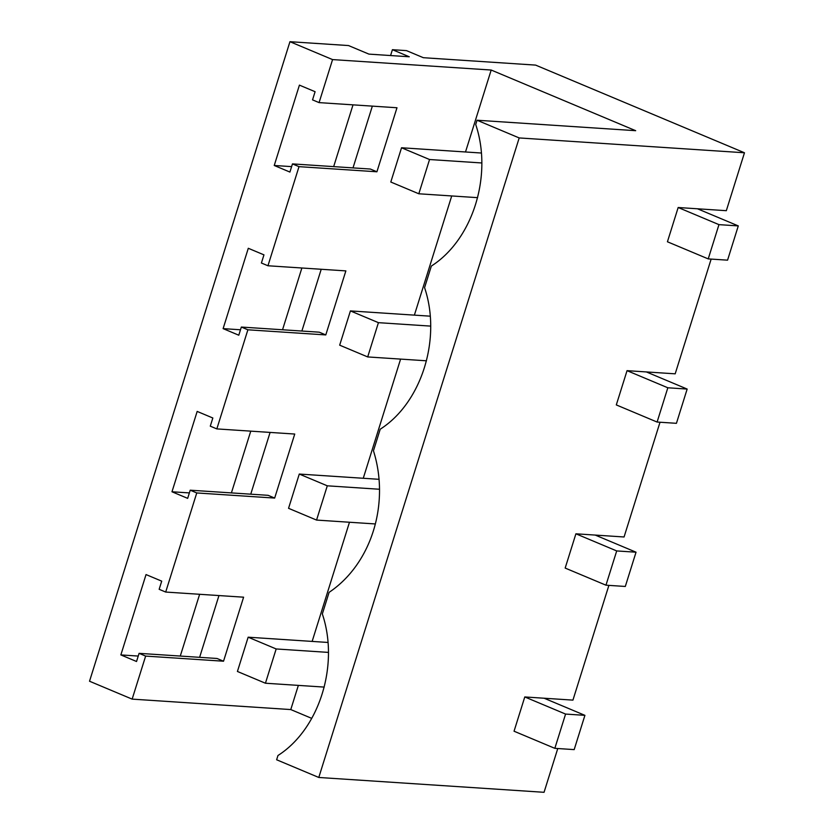 <?xml version="1.0" encoding="UTF-8"?>
<svg xmlns="http://www.w3.org/2000/svg" width="834" height="834" viewBox="0 0 834 834"><rect width="100%" height="100%" fill="white"/><g stroke="black" fill="none" stroke-linecap="round" stroke-linejoin="round"><path stroke-width="1.25" d="M608.893 585.385L572.937 700.122L524.784 696.953L514.046 731.209L554.839 748.338L574.178 749.61L584.915 715.343L565.577 714.071L554.839 748.338M289.951 41.7L89.53 681.232L132.147 699.121L145.637 656.087L139.09 653.345L136.536 661.498L120.857 654.919L146.033 574.574L161.713 581.152L159.158 589.304L165.695 592.057L196.761 492.946L190.215 490.194L187.66 498.357L171.981 491.779L197.168 411.423L212.837 418.001L210.283 426.164L216.83 428.905L247.886 329.795L241.339 327.053L238.785 335.205L223.116 328.627L248.292 248.282L263.961 254.86L261.407 263.012L267.954 265.765L299.01 166.654L292.463 163.902L289.909 172.065L274.24 165.486L299.416 85.131L315.096 91.709L312.531 99.871L319.078 102.613L332.568 59.589L289.951 41.7L348.518 45.557L368.92 54.116L409.275 56.775L392.418 49.696L406.492 50.624L423.359 57.702L535.616 65.104L744.47 152.768L726.32 210.689L678.167 207.51L667.429 241.777L708.222 258.894L727.561 260.166L738.288 225.91L718.96 224.638L708.222 258.894M711.152 259.093L675.186 373.83L627.043 370.661L667.826 387.779L687.164 389.061L676.426 423.318L657.098 422.046L616.305 404.917L627.043 370.661M660.017 422.233L624.061 536.981L575.908 533.802L616.701 550.93L636.04 552.202L625.302 586.458L605.964 585.187L565.171 568.069L575.908 533.802M557.769 748.525L544.049 792.3L318.786 777.465L519.196 137.933L477.048 120.232L635.675 130.688L491.184 70.035L332.568 59.589M744.47 152.768L519.196 137.933M318.786 777.465L276.627 759.764L277.962 755.521M311.749 718.376L290.774 709.567L298.353 685.392M132.147 699.121L290.774 709.567M277.951 755.51C319.37 729.156 339.511 664.906 322.331 613.949L329.096 592.349A114.143 95.785 93.8 0 0 373.455 450.798L380.221 429.208C421.629 402.843 441.759 338.604 424.579 287.657L431.355 266.056C472.763 239.702 492.894 175.463 475.714 124.506L477.048 120.232M282.538 329.764L301.887 267.995M231.404 492.904L250.763 431.147M180.28 656.056L199.639 594.288M333.663 166.623L353.022 104.855M321.226 269.267L301.866 331.035M372.35 106.126L353.001 167.895M218.967 595.559L199.618 657.328M270.101 432.419L250.742 494.187M390.583 55.544L392.418 49.696M414.383 315.127L451.726 195.948M465.508 151.976L491.184 70.035M363.259 478.268L400.601 359.1M312.135 641.419L349.477 522.24M319.078 102.613L396.984 107.753L376.916 171.783L370.369 169.041L292.463 163.902M299.01 166.654L376.916 171.783M267.954 265.765L345.86 270.894L325.792 334.924L319.245 332.182L241.339 327.053M247.886 329.795L325.792 334.924M216.83 428.905L294.736 434.045L274.667 498.075L268.121 495.323L190.215 490.194M196.761 492.946L274.667 498.075M165.695 592.057L243.601 597.186L223.533 661.216L216.996 658.474L139.09 653.345M145.637 656.087L223.533 661.216M120.857 654.919L138.236 656.066M171.981 491.779L189.36 492.915M223.116 328.627L240.484 329.774M274.24 165.486L291.619 166.623M327.929 642.451L248.157 637.197L237.419 671.464L265.431 683.223L324.217 687.091M328.387 652.396L276.169 648.956L265.431 683.223M276.169 648.956L248.157 637.197M524.784 696.953L565.577 714.071M544.122 698.225L584.915 715.343M379.053 479.31L299.281 474.056L288.554 508.313L316.555 520.072L375.342 523.95M379.512 489.256L327.293 485.815L316.555 520.072M327.293 485.815L299.281 474.056M595.247 535.084L636.04 552.202M616.701 550.93L605.964 585.187M430.177 316.169L350.416 310.915L339.678 345.172L367.69 356.931L426.476 360.799M430.636 326.104L378.428 322.664L367.69 356.931M378.428 322.664L350.416 310.915M646.371 371.933L687.164 389.061M667.826 387.779L657.098 422.046M481.301 153.018L401.54 147.764L390.802 182.02L418.814 193.78L477.601 197.658M481.771 162.964L429.552 159.523L418.814 193.78M429.552 159.523L401.54 147.764M678.167 207.51L718.96 224.638M697.505 208.792L738.288 225.91"/></g></svg>
